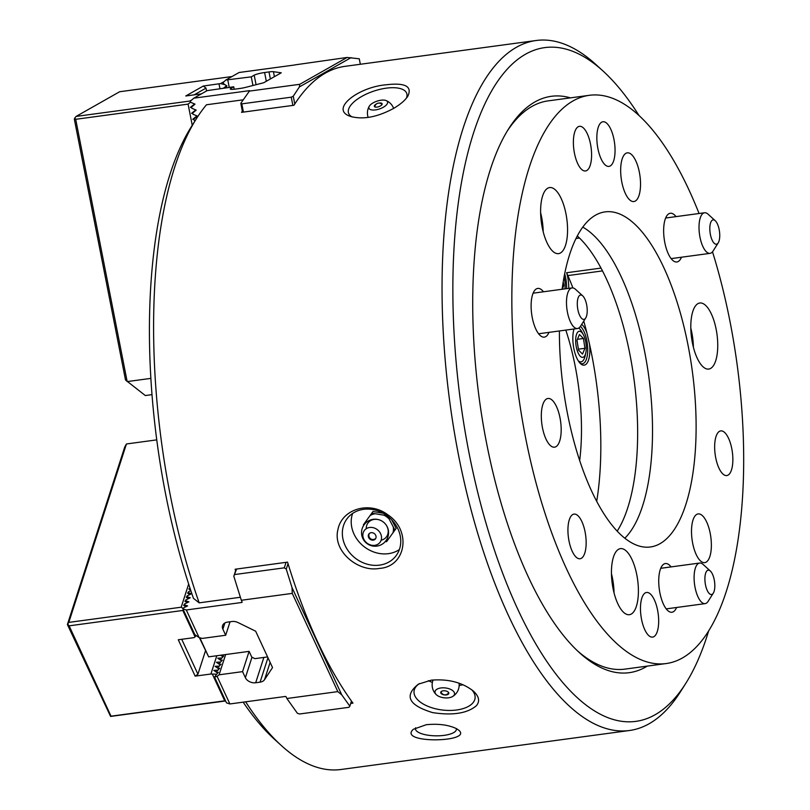 <?xml version="1.0" encoding="UTF-8"?>
<svg xmlns="http://www.w3.org/2000/svg" width="810" height="810" viewBox="0 0 810 810"><rect width="100%" height="100%" fill="white"/><g stroke="black" fill="none" stroke-linecap="round" stroke-linejoin="round"><path stroke-width="1.21" d="M428.318 680.673A30.719 15.532 -173.5 0 0 432.378 682.405M459.169 685.432A30.719 15.532 -173.5 0 0 463.067 684.754M602.488 270.904L567.881 275.582M399.36 549.575A30.719 26.507 37.7 0 1 388.425 553.665A30.719 26.507 37.7 0 1 359.407 542.265A30.719 26.507 37.7 0 1 352.613 513.418M385.347 541.465L386.572 541.667L396.151 528.414L391.635 519.726M383.1 513.206L372.995 511.505L363.417 524.758L363.72 525.346M251.991 657.234L245.379 677.697L242.565 671.632L219.085 674.811L217.08 676.35L229.888 703.951L285.535 696.438A6.237 4.495 17.9 0 1 286.062 696.742L286.882 698.503L337.831 691.619L292.258 593.386L241.319 600.271L233.817 576.224L235.589 570.746A348.148 134.025 -97.7 0 1 235.123 569.238L287.57 562.14A348.148 134.025 82.3 0 0 288.026 563.659A348.148 134.025 82.3 0 0 351.469 701.075A348.148 134.025 82.3 0 0 352.957 703.131L350.71 703.434M235.589 570.746L236.115 569.096M231.002 89.323L230.83 88.442L233.746 86.791L207.137 90.629L193.833 98.172L249.48 90.649A6.237 0.881 168.9 0 1 249.672 90.7L240.813 103.305L242.554 112.205M242.332 111.081A348.148 134.025 82.3 0 0 241.532 112.347L293.969 105.259A348.148 134.025 -97.7 0 1 294.779 103.994A348.148 134.025 -97.7 0 1 345.121 66.319L536.179 40.5A348.148 134.025 -97.7 0 1 595.826 64.456L603.004 70.996A339.957 130.866 -97.7 0 1 639.019 115.526M579.504 238.039L575.981 238.515M240.378 597.264L199.169 602.842L193.458 598.337A339.957 130.866 -97.7 0 1 191.393 126.633L196.577 118.422A348.148 134.025 -97.7 0 1 206.479 104.773L243.111 99.822M199.169 602.842A348.148 134.025 -97.7 0 1 170.221 494.9A348.148 134.025 -97.7 0 1 196.577 118.422M708.669 630.879A339.957 130.866 -97.7 0 1 685.776 683.367L680.582 691.578A348.148 134.025 -97.7 0 1 629.441 730.509A348.148 134.025 -97.7 0 1 458.673 455.908A348.148 134.025 -97.7 0 1 536.179 40.5M245.663 701.824A348.148 134.025 82.3 0 0 281.343 745.544A348.148 134.025 82.3 0 0 340.99 769.5L629.441 730.509M476.341 705.763C480.117 701.288 479.115 696.377 473.313 691.031C462.206 682.374 448.193 678.76 431.274 680.177L418.416 684.136C403.846 695.79 408.584 705.277 432.631 712.608C452.658 715.676 467.228 713.397 476.341 705.763M387.737 514.735C412.098 530.742 405.78 566.848 379.434 568.407C358.192 572.478 332.454 551.175 337.902 529.73C341.759 508.953 369.411 500.783 387.737 514.735M393.437 108.51C400.332 104.46 405.152 100.339 407.896 96.117C412.361 86.326 405.142 82.549 386.218 84.777C358.131 87.024 329.305 109.411 350.345 116.367C362.718 119.86 377.085 117.237 393.437 108.51M456.597 728.706C448.608 724.869 438.493 723.533 426.262 724.717L413.323 729.294C397.194 743.853 473.151 742.497 458.865 730.266L456.597 728.706M415.641 727.765A20.483 6.844 -179.2 0 0 415.429 728.706A20.483 6.844 -179.2 0 0 435.81 735.834A20.483 6.844 -179.2 0 0 456.384 729.283A20.483 6.844 -179.2 0 0 456.273 728.534M419.529 683.569A30.719 15.532 -173.5 0 0 414.042 691.173A30.719 15.532 -173.5 0 0 442.817 710.066A30.719 15.532 -173.5 0 0 475.085 698.078A30.719 15.532 -173.5 0 0 471.663 689.685M243.162 702.159A339.957 130.866 82.3 0 0 274.155 739.003L281.343 745.544M379.556 565.127A30.719 26.507 37.7 0 1 347.946 550.425A30.719 26.507 37.7 0 1 347.257 518.44A30.719 26.507 37.7 0 1 387.767 516.264A30.719 26.507 37.7 0 1 395.857 556.024A30.719 26.507 37.7 0 1 379.556 565.127M406.377 98.202A30.719 12.778 -18.7 0 0 406.742 93.454A30.719 12.778 -18.7 0 0 386.248 88.168A30.719 12.778 -18.7 0 0 348.543 113.147A30.719 12.778 -18.7 0 0 352.188 116.954M685.776 683.367A339.957 130.866 -97.7 0 1 469.081 453.235A339.957 130.866 -97.7 0 1 475.804 126.239A339.957 130.866 -97.7 0 1 603.004 70.996M647.251 666.114A290.8 111.942 -97.7 0 1 579.423 652.668A290.8 111.942 -97.7 0 1 486.608 443.303A290.8 111.942 -97.7 0 1 508.629 128.831A290.8 111.942 -97.7 0 1 570.453 97.858M699.06 213.506A286.71 110.373 82.3 0 0 589.356 95.307L548.147 100.875A286.71 110.373 82.3 0 0 507.333 130.926M577.631 650.997A286.71 110.373 82.3 0 0 624.956 669.121L666.164 663.552A286.71 110.373 82.3 0 0 740.654 395.523A286.71 110.373 82.3 0 0 712.506 251.809M565.815 330.095A131.068 50.453 -97.7 0 1 579.676 460.576M585.205 354.841A13.152 5.062 82.3 0 0 585.822 352.816A13.152 5.062 82.3 0 0 583.392 334.803A13.152 5.062 82.3 0 0 576.396 334.783A13.152 5.062 82.3 0 0 578.006 352.633A13.152 5.062 82.3 0 0 585.205 354.841M579.444 334.5L583.423 338.489L584.962 348.29L582.522 354.102L578.532 350.112L577.003 340.311L579.444 334.5M578.249 360.804A17.405 6.703 82.3 0 0 581.064 361.857A17.405 6.703 82.3 0 0 584.314 358.557A17.405 6.703 82.3 0 0 585.144 355.884L585.822 352.816M583.392 334.803L581.924 332.029A17.405 6.703 82.3 0 0 578.765 328.05M577.429 339.299L583.423 338.489M578.391 349.171L584.962 348.29M564.904 288.886A13.152 5.062 82.3 0 0 564.064 276.939M563.213 281.758L563.821 285.586L562.282 289.241M562.596 285.758L563.821 285.586M568.731 288.37A21.09 8.12 82.3 0 0 566.595 272.656A188.203 72.454 -97.7 0 1 572.903 287.935M583.767 321.084A188.203 72.454 -97.7 0 1 586.784 332.505A21.09 8.12 82.3 0 0 581.671 324.395M596.707 501.36A188.203 72.454 82.3 0 0 589.528 344.189L586.784 332.505M574.006 328.992A21.09 8.12 82.3 0 0 580.567 363.7A21.09 8.12 82.3 0 0 581.135 364.176A21.09 8.12 82.3 0 0 589.528 344.189M566.554 288.664A19.45 7.492 82.3 0 0 564.681 273.8M579.838 362.961A19.45 7.492 82.3 0 0 582.461 363.731A19.45 7.492 82.3 0 0 587.655 347.389A19.45 7.492 82.3 0 0 580.426 326.369M150.873 378.381L127.16 381.591L75.705 119.303L74.783 118.017L74.328 119.111L125.52 380.011L145.314 395.543L151.996 394.642M192.243 125.287L188.082 104.115L75.705 119.303M206.56 90.963L206.003 88.128L194.147 94.851M190.573 102.141L188.082 104.115M196.982 115.921L192.739 119.293L194.005 119.617M195.807 109.957L191.565 113.319L192.831 113.653M194.633 103.984L190.39 107.355L191.666 107.679M231.954 76.555L119.637 91.743L76.11 116.417L189.803 101.058L191.757 99.944M201.437 93.869L185.753 95.985L203.28 86.042L220.624 83.572L224.259 81.516M190.39 107.355L192.922 105.918M191.565 113.319L194.096 111.881M192.739 119.293L195.271 117.855M76.11 116.417L74.783 118.017M189.803 101.058L190.451 101.493M206.003 88.128L203.28 86.042M226.668 85.799L226.142 86.093L225.99 85.344M223.53 88.168L226.142 86.093M224.907 87.986L226.982 86.012L225.109 84.746L220.624 83.572M219.945 88.654L219.014 83.916M225.433 87.48L224.431 88.047M225.109 84.746L223.459 83.632L223.236 82.488L225.808 80.038L239.112 72.495L294.759 64.982A6.237 0.881 -11.1 0 0 295.285 64.83L347.085 57.459L359.265 58.786L360.339 64.263M195.18 120.629L194.117 120.174L193.894 119.029L197.346 116.083L192.942 114.2L192.719 113.056L196.182 110.109L191.767 108.236L191.545 107.092L195.007 104.146L190.603 102.262L190.38 101.118L193.833 98.172M292.876 105.411L291.256 97.18L293.26 96.218L299.396 86.923L351.074 57.621M293.26 96.218L294.779 103.994M347.085 57.459L299.761 84.301L248.822 91.186M256.061 84.696L254.188 75.188L251.272 76.849L225.808 80.038M254.188 75.188A8.191 1.154 168.9 0 1 264.607 72.525L268.991 71.928A8.191 1.154 168.9 0 1 273.436 71.695L281.242 72.799L263.716 82.742L245.936 87.298A8.191 1.154 -11.1 0 1 239.79 88.493L235.396 89.09A8.191 1.154 -11.1 0 1 230.283 89.009A8.191 1.154 -11.1 0 1 230.83 88.442M240.813 103.305L241.805 103.862L243.425 112.094M299.761 84.301L299.396 86.923M291.256 97.18L241.805 103.862M227.792 80.018L229.24 87.399M251.272 76.849L252.963 85.495M233.746 86.791L234.222 89.232M225.605 700.954L110.585 716.435L67.392 624.52L124.73 447.029L126.441 443.971L68.799 622.394L67.392 624.52M181.734 639.292L197.934 674.214L195.159 676.137L178.281 639.758L194.015 637.632L195.048 636.842L182.817 610.467L183.364 609.859M205.487 650.825L197.934 674.214M199.807 637.764L208.656 656.839L216.797 655.746L210.894 674.011L195.159 676.137M217.08 672.664L218.396 672.29L216.685 674.183L210.894 674.011M216.24 672.077L218.001 670.123L213.799 670.386L217.688 673.08M217.556 668.017L219.307 666.063L215.116 666.326L218.994 669.019M218.862 663.957L220.624 662.003L216.422 662.266L220.31 664.959M220.178 659.897L221.93 657.943L217.738 658.206L221.616 660.899M220.603 655.229L222.932 656.839M182.817 610.467L69.123 625.836L111.031 716.182L224.724 700.822L212.493 674.447M69.123 625.836L67.837 624.267M224.724 700.822L225.524 700.771M156.755 439.87L126.441 443.971M188.659 584.051L181.187 607.206L68.799 622.394M196.192 635.567L195.048 636.842M185.834 606.771L183.566 605.202L184.366 605.151M187.14 602.711L184.882 601.141L185.682 601.091M188.457 598.651L186.189 597.081L186.988 597.031M189.763 594.591L187.505 593.021L188.305 592.971M190.704 590.277L188.811 588.961L189.611 588.91M183.019 608.472L181.187 607.206M208.656 656.839L199.381 637.652M242.565 671.632L249.115 651.372L251.778 657.133L254.877 658.651L267.594 656.93M221.484 655.837L222.234 655.006M216.797 655.746L249.115 651.372M216.685 674.183L214.539 677.079L217.08 676.35M286.072 562.342L284.29 567.84L286.264 569.136L288.026 563.659M286.264 569.136L292.015 587.574L341.769 694.858L349.829 706.178L351.469 701.075M286.882 698.503L297.381 713.266L299.538 713.995L348.978 707.302L349.829 706.178M224.886 622.971L222.882 629.188L225.686 635.253L202.206 638.422L199.098 637.571L186.3 609.971L241.947 602.448A6.237 4.495 -162.1 0 0 242.139 602.043L241.319 600.271M222.882 629.188A8.191 5.893 17.9 0 1 222.578 625.654A8.191 5.893 17.9 0 1 227.559 622.11L231.944 621.513A8.191 5.893 17.9 0 1 238.069 622.576L255.656 631.203L272.535 667.582L264.546 679.661A8.191 5.893 -162.1 0 1 260.071 682.152L255.687 682.749A8.191 5.893 -162.1 0 1 245.379 677.697M229.888 703.951L226.486 702.847L214.539 677.079M337.831 691.619L341.769 694.858M292.258 593.386L292.015 587.574M222.335 656.424L223.641 656.049L221.93 657.943M221.019 660.484L222.335 660.11L220.624 662.003M219.702 664.544L221.019 664.17L219.307 666.063M218.396 668.604L219.712 668.23L218.001 670.123M219.085 674.811L225.636 654.551M189.854 587.706L190.026 589.801M190.836 590.652L188.386 591.837L188.72 593.862M188.143 592.616L191.545 593.73L187.08 595.897L187.404 597.922M186.827 596.676L190.228 597.79L185.763 599.957L186.097 601.982M185.52 600.736L188.922 601.85L184.457 604.017L184.781 606.042M233.817 576.224L236.621 569.035M225.686 635.253L230.04 621.776M184.204 604.797L187.606 605.91L183.141 608.077L182.888 608.857L194.845 634.625L199.098 637.571M186.3 609.971L182.888 608.857M190.218 588.809L189.449 588.556M284.29 567.84L234.839 574.523M543.196 231.792A33.342 12.838 82.3 0 0 540.614 212.676M544.867 191.049A33.342 12.838 -97.7 0 1 549.615 187.555A33.342 12.838 -97.7 0 1 566.808 218.872A33.342 12.838 -97.7 0 1 558.546 253.631A33.342 12.838 -97.7 0 1 542.558 229.078A33.342 12.838 -97.7 0 1 544.867 191.049M614.041 592.869A33.342 12.838 82.3 0 0 611.459 573.753M621.007 609.333A33.342 12.838 -97.7 0 1 611.449 573.024A33.342 12.838 -97.7 0 1 620.46 548.623A33.342 12.838 -97.7 0 1 637.642 579.94A33.342 12.838 -97.7 0 1 629.39 614.699A33.342 12.838 -97.7 0 1 621.007 609.333M576.254 128.679A22.528 8.667 -97.7 0 1 579.464 126.32A22.528 8.667 -97.7 0 1 591.077 147.481A22.528 8.667 -97.7 0 1 585.498 170.971A22.528 8.667 -97.7 0 1 574.695 154.376A22.528 8.667 -97.7 0 1 576.254 128.679M574.401 555.123A22.528 8.667 -97.7 0 1 567.931 530.59A22.528 8.667 -97.7 0 1 574.027 514.107A22.528 8.667 -97.7 0 1 585.64 535.268A22.528 8.667 -97.7 0 1 580.061 558.748A22.528 8.667 -97.7 0 1 574.401 555.123M708.234 560.044A24.573 9.457 -97.7 0 1 704.73 562.626A24.573 9.457 -97.7 0 1 692.064 539.541A24.573 9.457 -97.7 0 1 698.149 513.915A24.573 9.457 -97.7 0 1 709.935 532.018A24.573 9.457 -97.7 0 1 708.234 560.044M676.583 607.49A24.573 9.457 -97.7 0 1 675.449 609.667A24.573 9.457 -97.7 0 1 671.956 612.249A24.573 9.457 -97.7 0 1 659.289 589.164A24.573 9.457 -97.7 0 1 665.364 563.547A24.573 9.457 -97.7 0 1 671.095 566.899M633.481 156.806A24.573 9.457 -97.7 0 1 640.528 183.566A24.573 9.457 -97.7 0 1 633.886 201.548A24.573 9.457 -97.7 0 1 621.219 178.463A24.573 9.457 -97.7 0 1 627.304 152.847A24.573 9.457 -97.7 0 1 633.481 156.806M681.494 257.215A24.573 9.457 -97.7 0 1 676.866 261.974A24.573 9.457 -97.7 0 1 664.2 238.889A24.573 9.457 -97.7 0 1 670.285 213.263A24.573 9.457 -97.7 0 1 676.016 216.624M559.406 330.956A169.067 65.084 82.3 0 0 647.008 547.206A169.067 65.084 82.3 0 0 694.332 388.921A169.067 65.084 82.3 0 0 601.779 212.564A169.067 65.084 82.3 0 0 562.099 289.271M624.824 538.225A163.428 62.907 82.3 0 0 650.794 394.186A163.428 62.907 82.3 0 0 582.775 227.114M617.179 531.147A163.428 62.907 82.3 0 0 635.921 396.191A163.428 62.907 82.3 0 0 577.287 235.963M589.356 95.307A286.71 110.373 82.3 0 0 518.39 394.217A286.71 110.373 82.3 0 0 666.164 663.552M548.978 332.373A24.573 9.457 -97.7 0 1 544.34 337.132A24.573 9.457 -97.7 0 1 531.37 311.394A24.573 9.457 -97.7 0 1 537.759 288.421A24.573 9.457 -97.7 0 1 543.49 291.782M541.566 421.443A24.573 9.457 -97.7 0 1 547.955 398.469A24.573 9.457 -97.7 0 1 560.621 421.554A24.573 9.457 -97.7 0 1 554.536 447.181A24.573 9.457 -97.7 0 1 541.566 421.443M732.625 454.491A22.528 8.667 -97.7 0 1 726.772 475.551A22.528 8.667 -97.7 0 1 715.159 454.38A22.528 8.667 -97.7 0 1 720.738 430.9A22.528 8.667 -97.7 0 1 732.625 454.491M658.439 616.056A22.528 8.667 -97.7 0 1 652.587 637.116A22.528 8.667 -97.7 0 1 640.983 615.954A22.528 8.667 -97.7 0 1 646.552 592.464A22.528 8.667 -97.7 0 1 658.439 616.056M614.82 145.334A22.528 8.667 -97.7 0 1 608.968 166.394A22.528 8.667 -97.7 0 1 597.355 145.233A22.528 8.667 -97.7 0 1 602.934 121.753A22.528 8.667 -97.7 0 1 614.82 145.334M717.397 337.912A33.342 12.838 -97.7 0 1 708.74 369.076A33.342 12.838 -97.7 0 1 691.558 337.76A33.342 12.838 -97.7 0 1 699.81 303.001A33.342 12.838 -97.7 0 1 717.397 337.912M693.39 347.247A33.342 12.838 82.3 0 0 693.056 341.202A33.342 12.838 82.3 0 0 690.808 328.121M580.081 295.184A12.292 4.728 82.3 0 0 578.188 311.101A12.292 4.728 82.3 0 0 585.711 318.006A12.292 4.728 82.3 0 0 586.946 306.575A12.292 4.728 82.3 0 0 582.714 295.873A12.292 4.728 82.3 0 0 580.081 295.184M582.714 295.873L575.525 289.332A20.483 7.887 82.3 0 0 572.022 287.925A20.483 7.887 82.3 0 0 571.141 288.178A20.483 7.887 82.3 0 0 567.121 310.443A20.483 7.887 82.3 0 0 577.51 328.516A20.483 7.887 82.3 0 0 578.391 328.252A20.483 7.887 82.3 0 0 580.517 326.227L585.711 318.006M379.11 103.083A4.101 1.701 161.3 0 1 382.117 103.751A4.101 1.701 161.3 0 1 378.786 106.677A4.101 1.701 161.3 0 1 374.362 106.373A4.101 1.701 161.3 0 1 374.341 106.323A4.101 1.701 161.3 0 1 376.346 104.024M368.894 108.094A9.831 4.09 161.3 0 1 369.269 106.231A9.831 4.09 161.3 0 1 376.923 101.189A9.831 4.09 161.3 0 1 386.076 100.551A9.831 4.09 161.3 0 1 381.439 108.196A9.831 4.09 161.3 0 1 368.894 108.094M386.572 541.667L396.151 528.414M394.885 530.044L387.676 516.183M387.048 515.717L371.729 513.145M370.13 539.288A4.101 3.534 37.7 0 1 368.945 533.901A4.101 3.534 37.7 0 1 374.352 533.618A4.101 3.534 37.7 0 1 375.425 538.913A4.101 3.534 37.7 0 1 370.13 539.288M367.254 543.308A9.831 8.485 37.7 0 1 367.781 527.938A9.831 8.485 37.7 0 1 381.53 537.982A9.831 8.485 37.7 0 1 367.254 543.308M708.304 570.139A12.292 4.728 82.3 0 0 705.611 585.438A12.292 4.728 82.3 0 0 713.316 593.133A12.292 4.728 82.3 0 0 714.552 581.691A12.292 4.728 82.3 0 0 710.329 570.999A12.292 4.728 82.3 0 0 708.304 570.139M710.329 570.999L703.141 564.459A20.483 7.887 82.3 0 0 699.769 563.031A20.483 7.887 82.3 0 0 699.627 563.041A20.483 7.887 82.3 0 0 694.534 584.212A20.483 7.887 82.3 0 0 704.973 603.653A20.483 7.887 82.3 0 0 705.115 603.632A20.483 7.887 82.3 0 0 708.122 601.344L713.316 593.133M442.645 694.474A4.101 2.076 6.5 0 1 440.691 692.418A4.101 2.076 6.5 0 1 444.994 690.819A4.101 2.076 6.5 0 1 448.831 693.33A4.101 2.076 6.5 0 1 442.645 694.474M439.688 696.721A9.831 4.971 6.5 0 1 436.317 694.686A9.831 4.971 6.5 0 1 438.747 688.429A9.831 4.971 6.5 0 1 451.615 689.887A9.831 4.971 6.5 0 1 452.587 696.529A9.831 4.971 6.5 0 1 439.688 696.721M710.664 235.75A12.292 4.728 82.3 0 0 718.227 242.848A12.292 4.728 82.3 0 0 719.472 231.417A12.292 4.728 82.3 0 0 715.24 220.715A12.292 4.728 82.3 0 0 710.502 223.135A12.292 4.728 82.3 0 0 710.664 235.75M715.24 220.715L708.051 214.174A20.483 7.887 82.3 0 0 704.548 212.767A20.483 7.887 82.3 0 0 700.427 239.233A20.483 7.887 82.3 0 0 710.036 253.358A20.483 7.887 82.3 0 0 713.043 251.07L718.227 242.848M274.408 76.666L273.436 71.695M270.378 78.965L268.991 71.928M266.318 81.263L264.607 72.525M270.125 662.388L264.546 679.661M267.968 657.73L260.071 682.152M263.858 657.437L255.687 682.749M366.252 528.707A11.543 9.963 37.7 0 1 375.678 519.311A11.543 9.963 37.7 0 1 387.858 528.728A11.543 9.963 37.7 0 1 381.135 540.219M388.435 539.065A15.046 12.98 37.7 0 1 386.289 540.209M364.956 523.716A15.046 12.98 37.7 0 1 365.28 522.156M369.866 515.747A15.046 12.98 37.7 0 1 375.253 513.732M383.94 515.19A15.046 12.98 37.7 0 1 389.124 518.977M393.225 526.854A15.046 12.98 37.7 0 1 393.022 532.646M579.14 362.11L581.064 361.857M572.022 287.925L533.122 293.179M577.51 328.516L538.61 333.771M382.026 104.47A4.101 4.101 0 0 0 374.868 106.89M369.269 106.231A13.517 13.517 0 0 0 368.155 117.43M393.63 108.398A13.517 13.517 0 0 0 386.076 100.551M369.34 533.486A4.101 4.101 0 0 0 375.739 538.427M367.082 543.621A13.517 13.517 0 0 0 388.496 534.144A13.517 13.517 0 0 0 369.583 520.344A13.517 13.517 0 0 0 367.082 543.621M699.627 563.041L660.737 568.306M705.115 603.632L666.225 608.887M441.015 691.73A4.101 4.101 0 0 0 448.659 692.601M433.087 679.965A13.517 13.517 0 0 0 436.317 694.686M452.587 696.529A13.517 13.517 0 0 0 459.067 683.184M704.548 212.767L665.648 218.022M710.036 253.358L671.136 258.613M601.01 268.09L566.635 272.737"/></g></svg>
